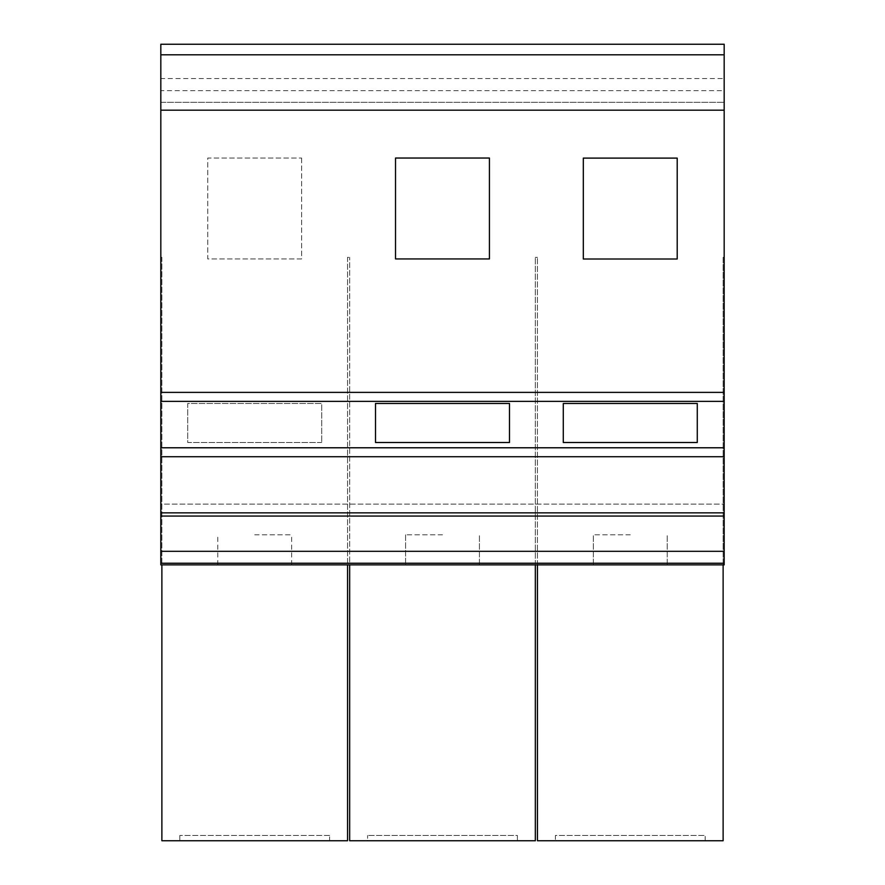 <?xml version="1.0" encoding="UTF-8"?>
<svg xmlns="http://www.w3.org/2000/svg" width="885" height="885" viewBox="0 0 885 885"><rect width="100%" height="100%" fill="white"/><g stroke="black" fill="none" stroke-linecap="round" stroke-linejoin="round"><path stroke-width="0.66" stroke-dasharray="4.42 3.32" d="M724.173 512.857L160.827 512.857L160.827 564.873L724.173 564.873L724.173 44.25L724.173 102.273L724.173 44.25L160.827 44.25L724.173 44.25L160.827 44.25L160.827 102.273L724.173 102.273L160.827 102.273L160.827 90.668L724.173 90.668M160.827 563.247L724.173 563.247M160.827 551.311L724.173 551.311M160.827 516.066L160.827 504.129L724.173 504.129L724.173 516.066L724.173 504.129L160.827 504.129L160.827 516.066L724.173 516.066M160.827 512.857L160.827 456.737L724.173 456.737M160.827 456.737L160.827 447.777L724.173 447.777M160.827 447.777L160.827 401.359L724.173 401.359M697.269 403.471L697.269 442.5L563.291 442.5L563.291 403.471L697.269 403.471L697.269 442.5L563.291 442.5L563.291 403.471L697.269 403.471L563.291 403.471L563.291 442.5L697.269 442.5L697.269 403.471M321.709 442.5L187.72 442.5L187.72 403.471L321.709 403.471L321.709 442.5L321.709 403.471L187.72 403.471L187.72 442.5L321.709 442.5M375.505 442.5L375.505 403.471L509.494 403.471L509.494 442.5L375.505 442.5L375.505 403.471L509.494 403.471L509.494 442.5L375.505 442.5L509.494 442.5L509.494 403.471L375.505 403.471L375.505 442.5M160.827 401.359L160.827 392.387L724.173 392.387M160.827 392.387L160.827 110.182L724.173 110.182M301.641 158.039L301.641 258.94L207.743 258.94L207.743 158.039L301.641 158.039L207.743 158.039L207.743 258.94L301.641 258.94L301.641 158.039M677.202 158.039L677.202 258.94L583.315 258.94L583.315 158.039L677.202 158.039L677.202 258.94L583.315 258.94L583.315 158.039L677.202 158.039M395.529 258.94L395.529 158.039L489.427 158.039L489.427 258.94L395.529 258.94L395.529 158.039L489.427 158.039L489.427 258.94L395.529 258.94L489.427 258.94L489.427 158.039L395.529 158.039L395.529 258.94M160.827 110.182L160.827 54.804L724.173 54.804M160.827 54.804L160.827 78.533L724.173 78.533M160.827 90.668L160.827 78.533M442.5 564.873L405.573 564.873L442.5 564.873M630.286 564.873L593.359 564.873L630.286 564.873M724.173 564.873L724.173 257.358L723.122 257.358L723.122 840.75L537.449 840.75L537.449 564.873L723.122 564.873L723.122 257.358L724.173 257.358L724.173 564.873L347.551 564.873L347.551 840.75L161.878 840.75L161.878 564.873L160.827 564.873L160.827 257.358L161.878 257.358L161.878 564.873L347.551 564.873L161.878 564.873L161.878 257.358L160.827 257.358L160.827 564.873M254.714 564.873L291.641 564.873L254.714 564.873M349.663 564.873L535.337 564.873L535.337 257.358L535.337 840.75L349.663 840.75L349.663 257.358L349.663 564.873M442.5 534.805L405.573 534.805L442.5 534.805M630.286 534.805L593.359 534.805L630.286 534.805M254.714 534.805L291.641 534.805L254.714 534.805M329.618 835.473L179.81 835.473L329.618 835.473L329.618 840.75L179.81 840.75L329.618 840.75L329.618 835.473M179.81 835.473L179.81 840.75L179.81 835.473M583.315 158.105L677.202 158.105L677.202 259.006L583.315 259.006L583.315 158.105M555.382 840.75L705.19 840.75L555.382 840.75L555.382 835.473L705.19 835.473L555.382 835.473L555.382 840.75M347.551 257.358L347.551 564.873L347.551 257.358L349.663 257.358L347.551 257.358M537.449 564.873L537.449 257.358L537.449 564.873M535.337 257.358L537.449 257.358L535.337 257.358M705.19 840.75L705.19 835.473L705.19 840.75M367.596 840.75L517.404 840.75L367.596 840.75L367.596 835.473L367.596 840.75M517.404 835.473L517.404 840.75L517.404 835.473L367.596 835.473L517.404 835.473M405.573 534.805L405.573 564.873L405.573 534.805M593.359 564.873L593.359 534.805L593.359 564.873M291.641 564.873L291.641 534.805M479.427 564.873L479.427 534.805L479.427 564.873M667.213 564.873L667.213 534.805L667.213 564.873M217.787 564.873L217.787 534.805"/><path stroke-width="1.33" d="M724.173 54.804L160.827 54.804L160.827 44.25L724.173 44.25L724.173 564.873L160.827 564.873L160.827 456.737L724.173 456.737M160.827 54.804L160.827 110.182L724.173 110.182M160.827 110.182L160.827 392.387L724.173 392.387M489.427 258.94L489.427 158.039L395.529 158.039L395.529 258.94L489.427 258.94M583.315 158.105L583.315 259.006L677.202 259.006L677.202 158.105L583.315 158.105M160.827 392.387L160.827 401.359L724.173 401.359M160.827 401.359L160.827 447.777L724.173 447.777M375.505 442.5L509.494 442.5L509.494 403.471L375.505 403.471L375.505 442.5M697.269 442.5L697.269 403.471L563.291 403.471L563.291 442.5L697.269 442.5M160.827 447.777L160.827 456.737M160.827 512.857L724.173 512.857M160.827 516.066L724.173 516.066M160.827 551.311L724.173 551.311M160.827 563.247L724.173 563.247M160.827 564.873L161.878 564.873L161.878 840.75L347.551 840.75L347.551 564.873L349.663 564.873L349.663 840.75L535.337 840.75L535.337 564.873L537.449 564.873L537.449 840.75L723.122 840.75L723.122 564.873L724.173 564.873"/></g></svg>

